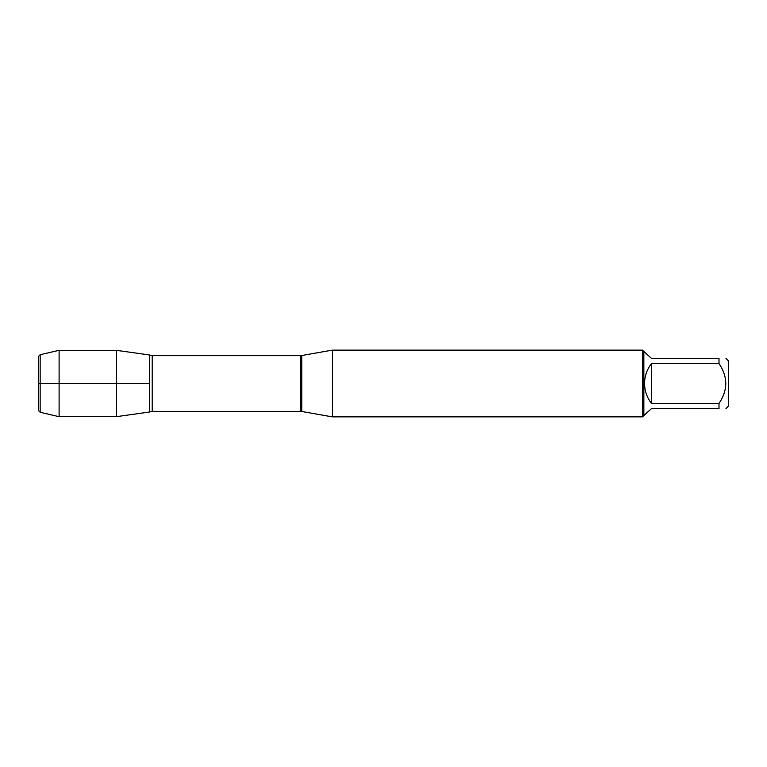 <?xml version="1.0" encoding="UTF-8"?>
<svg xmlns="http://www.w3.org/2000/svg" width="767" height="767" viewBox="0 0 767 767"><rect width="100%" height="100%" fill="white"/><g stroke="black" fill="none" stroke-linecap="round" stroke-linejoin="round"><path stroke-width="1.15" d="M332.332 383.5L332.332 416.865L642.506 416.865L642.506 350.135L332.332 350.135L332.332 383.5M149.373 354.968L149.373 412.032L116.316 416.682L116.316 350.318L149.373 354.968L149.373 412.032L152.192 411.361L152.192 355.639L149.373 354.968M725.994 358.467L728.65 361.123L728.65 405.877L725.994 408.533M651.547 408.533L643.839 415.532L643.839 351.468L651.547 358.467L718.995 358.467C727.988 358.467 727.988 358.467 718.995 358.467L718.995 363.51C727.988 376.846 727.988 390.173 718.995 403.49L718.995 408.533C727.988 408.533 727.988 408.533 718.995 408.533L651.547 408.533M651.547 363.51C646.964 369.387 644.635 376.051 644.548 383.5C644.635 390.949 646.964 397.613 651.547 403.49L651.547 363.51L718.995 363.51M651.547 403.49L718.995 403.49M40.162 412.272L38.35 410.46L38.35 356.54L40.162 354.728L40.162 412.272L59.107 416.682L59.107 350.318L116.316 350.318M149.373 383.5L38.35 383.5L149.373 383.5M301.747 411.476L300.424 411.361L300.424 355.639L301.747 355.524L301.747 411.476L332.332 416.865M301.747 355.524L332.332 350.135M300.424 355.639L152.192 355.639M300.424 411.361L152.192 411.361M643.839 351.468L642.506 350.135M643.839 415.532L642.506 416.865M40.162 354.728L59.107 350.318M59.107 416.682L116.316 416.682"/></g></svg>

